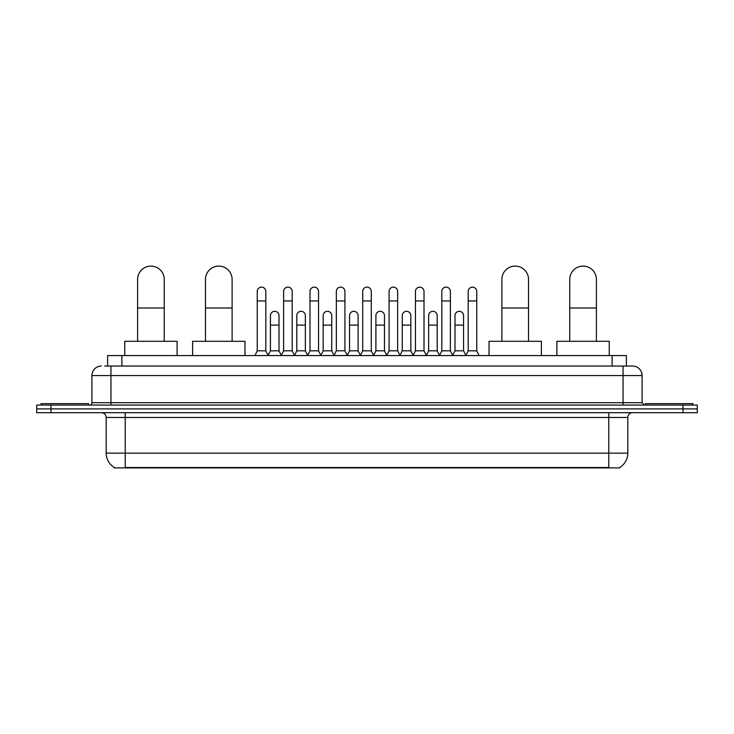 <?xml version="1.0" encoding="UTF-8"?>
<svg xmlns="http://www.w3.org/2000/svg" width="734" height="734" viewBox="0 0 734 734"><rect width="100%" height="100%" fill="white"/><g stroke="black" fill="none" stroke-linecap="round" stroke-linejoin="round"><path stroke-width="1.1" d="M107.623 366.046L107.623 355.577L626.377 355.577L626.377 366.046M619.725 467.43L619.725 467.897L114.275 467.897L114.275 467.43M114.421 467.512A16.662 16.662 0 0 1 106.182 453.144L125.22 453.144L125.22 467.512L608.78 467.512L608.78 453.144L627.818 453.144L627.818 417.453A4.762 4.762 0 0 1 632.57 412.692M106.182 453.144L106.182 417.453C105.907 414.554 104.32 412.976 101.43 412.692M619.579 467.512A16.662 16.662 0 0 0 627.818 453.144M50.976 405.076L697.3 405.076L697.3 408.884L36.7 408.884L36.7 412.692L50.976 412.692L50.976 408.884L36.7 408.884L36.7 405.076L50.976 405.076L50.976 408.884L697.3 408.884L697.3 412.692L50.976 412.692M104.98 366.046L632.57 366.046A9.514 9.514 0 0 1 642.094 375.569L642.094 402.691L644.47 405.076M104.76 366.046L110.944 366.046L110.944 375.569L91.906 375.569L91.906 402.691A2.376 2.376 0 0 1 89.53 405.076M101.43 366.046A9.514 9.514 0 0 0 91.906 375.569M642.094 375.569L623.056 375.569L623.056 366.046L632.57 366.046M88.575 405.076L88.575 403.645L40.985 403.645L40.985 405.076M693.015 405.076L693.015 403.645L645.425 403.645L645.425 405.076M137.597 341.301L137.597 279.425A13.322 13.322 0 0 1 150.929 266.103A13.322 13.322 0 0 1 164.251 279.425A13.322 13.322 0 0 0 150.929 266.103M164.251 341.301L164.251 279.425M177.105 355.577L177.105 341.301L124.752 341.301L124.752 355.577M205.465 341.301L205.465 279.425A13.322 13.322 0 0 1 218.796 266.103A13.322 13.322 0 0 1 232.118 279.425A13.322 13.322 0 0 0 218.796 266.103M232.118 341.301L232.118 279.425M244.972 355.577L244.972 341.301L192.62 341.301L192.62 355.577M501.882 341.301L501.882 279.425A13.322 13.322 0 0 1 515.204 266.103A13.322 13.322 0 0 1 528.535 279.425A13.322 13.322 0 0 0 515.204 266.103M528.535 341.301L528.535 279.425M541.38 355.577L541.38 341.301L489.027 341.301L489.027 355.577M569.749 341.301L569.749 279.425A13.322 13.322 0 0 1 583.071 266.103A13.322 13.322 0 0 1 596.403 279.425A13.322 13.322 0 0 0 583.071 266.103M596.403 341.301L596.403 279.425M609.248 355.577L609.248 341.301L556.895 341.301L556.895 355.577M254.872 355.577L257.249 350.815L265.818 350.815L268.194 355.577M265.818 350.815L265.818 291.426A4.285 4.285 0 0 0 261.533 287.141A4.285 4.285 0 0 1 261.799 287.15M257.249 350.815L257.249 300.94L265.818 300.94M257.249 300.94L257.249 291.426A4.285 4.285 0 0 1 261.533 287.141M281.232 355.577L283.618 350.815L292.187 350.815L294.563 355.577M292.187 350.815L292.187 291.426A4.285 4.285 0 0 0 287.902 287.141A4.285 4.285 0 0 1 288.168 287.15M283.618 350.815L283.618 300.94L292.187 300.94M283.618 300.94L283.618 291.426A4.285 4.285 0 0 1 287.902 287.141M307.601 355.577L309.987 350.815L318.547 350.815L320.932 355.577M318.547 350.815L318.547 291.426A4.285 4.285 0 0 0 314.262 287.141A4.285 4.285 0 0 1 314.537 287.15M309.987 350.815L309.987 300.94L318.547 300.94M309.987 300.94L309.987 291.426A4.285 4.285 0 0 1 314.262 287.141M333.97 355.577L336.346 350.815L344.916 350.815L347.292 355.577M344.916 350.815L344.916 291.426A4.285 4.285 0 0 0 340.631 287.141A4.285 4.285 0 0 1 340.906 287.15M336.346 350.815L336.346 300.94L344.916 300.94M336.346 300.94L336.346 291.426A4.285 4.285 0 0 1 340.631 287.141M360.339 355.577L362.715 350.815L371.285 350.815L373.661 355.577M371.285 350.815L371.285 291.426A4.285 4.285 0 0 0 367 287.141A4.285 4.285 0 0 1 367.266 287.15M362.715 350.815L362.715 300.94L371.285 300.94M362.715 300.94L362.715 291.426A4.285 4.285 0 0 1 367 287.141M386.708 355.577L389.084 350.815L397.654 350.815L400.03 355.577M397.654 350.815L397.654 291.426A4.285 4.285 0 0 0 393.369 287.141A4.285 4.285 0 0 1 393.635 287.15M389.084 350.815L389.084 300.94L397.654 300.94M389.084 300.94L389.084 291.426A4.285 4.285 0 0 1 393.369 287.141M413.068 355.577L415.453 350.815L424.013 350.815L426.399 355.577M424.013 350.815L424.013 291.426A4.285 4.285 0 0 0 419.738 287.141A4.285 4.285 0 0 1 420.004 287.15M415.453 350.815L415.453 300.94L424.013 300.94M415.453 300.94L415.453 291.426A4.285 4.285 0 0 1 419.738 287.141M439.437 355.577L441.813 350.815L450.382 350.815L452.768 355.577M450.382 350.815L450.382 291.426A4.285 4.285 0 0 0 446.098 287.141A4.285 4.285 0 0 1 446.373 287.15M441.813 350.815L441.813 300.94L450.382 300.94M441.813 300.94L441.813 291.426A4.285 4.285 0 0 1 446.098 287.141M465.806 355.577L468.182 350.815L476.751 350.815L479.128 355.577M476.751 350.815L476.751 291.426A4.285 4.285 0 0 0 472.467 287.141A4.285 4.285 0 0 1 472.733 287.15M468.182 350.815L468.182 300.94L476.751 300.94M468.182 300.94L468.182 291.426A4.285 4.285 0 0 1 472.467 287.141M268.121 355.43L270.433 350.815L279.003 350.815L281.305 355.43M279.003 350.815L279.003 315.602A4.285 4.285 0 0 0 274.984 311.326A4.285 4.285 0 0 1 279.003 315.602M270.433 350.815L270.433 325.116L279.003 325.116M270.433 325.116L270.433 315.602A4.285 4.285 0 0 1 274.984 311.326M294.49 355.43L296.802 350.815L305.362 350.815L307.674 355.43M305.362 350.815L305.362 315.602A4.285 4.285 0 0 0 301.353 311.326A4.285 4.285 0 0 1 305.362 315.602M296.802 350.815L296.802 325.116L305.362 325.116M296.802 325.116L296.802 315.602A4.285 4.285 0 0 1 301.353 311.326M320.859 355.43L323.162 350.815L331.731 350.815L334.043 355.43M331.731 350.815L331.731 315.602A4.285 4.285 0 0 0 327.722 311.326A4.285 4.285 0 0 1 331.731 315.602M323.162 350.815L323.162 325.116L331.731 325.116M323.162 325.116L323.162 315.602A4.285 4.285 0 0 1 327.722 311.326M347.228 355.43L349.531 350.815L358.1 350.815L360.412 355.43M358.1 350.815L358.1 315.602A4.285 4.285 0 0 0 354.082 311.326A4.285 4.285 0 0 1 358.1 315.602M349.531 350.815L349.531 325.116L358.1 325.116M349.531 325.116L349.531 315.602A4.285 4.285 0 0 1 354.082 311.326M373.588 355.43L375.9 350.815L384.469 350.815L386.772 355.43M384.469 350.815L384.469 315.602A4.285 4.285 0 0 0 380.451 311.326A4.285 4.285 0 0 1 384.469 315.602M375.9 350.815L375.9 325.116L384.469 325.116M375.9 325.116L375.9 315.602A4.285 4.285 0 0 1 380.451 311.326M399.957 355.43L402.269 350.815L410.838 350.815L413.141 355.43M410.838 350.815L410.838 315.602A4.285 4.285 0 0 0 406.819 311.326A4.285 4.285 0 0 1 410.838 315.602M402.269 350.815L402.269 325.116L410.838 325.116M402.269 325.116L402.269 315.602A4.285 4.285 0 0 1 406.819 311.326M426.326 355.43L428.638 350.815L437.198 350.815L439.51 355.43M437.198 350.815L437.198 315.602A4.285 4.285 0 0 0 433.188 311.326A4.285 4.285 0 0 1 437.198 315.602M428.638 350.815L428.638 325.116L437.198 325.116M428.638 325.116L428.638 315.602A4.285 4.285 0 0 1 433.188 311.326M452.694 355.43L454.997 350.815L463.567 350.815L465.879 355.43M463.567 350.815L463.567 315.602A4.285 4.285 0 0 0 459.557 311.326A4.285 4.285 0 0 1 463.567 315.602M454.997 350.815L454.997 325.116L463.567 325.116M454.997 325.116L454.997 315.602A4.285 4.285 0 0 1 459.557 311.326M606.871 467.897L606.871 467.43M127.129 467.897L127.129 467.43M121.899 366.046L121.899 355.577M612.101 366.046L612.101 355.577M608.78 412.692L608.78 417.453L106.182 417.453M627.818 417.453L608.78 417.453L608.78 453.144L125.22 453.144L125.22 412.692M683.024 412.692L683.024 405.076M110.944 405.076L110.944 402.691L642.094 402.691M91.906 402.691L110.944 402.691L110.944 375.569L623.056 375.569L623.056 405.076M137.597 307.986L164.251 307.986M205.465 307.986L232.118 307.986M501.882 307.986L528.535 307.986M569.749 307.986L596.403 307.986"/></g></svg>
